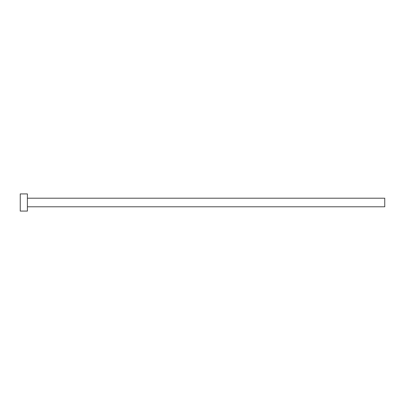 <?xml version="1.0" encoding="UTF-8"?>
<svg xmlns="http://www.w3.org/2000/svg" width="405" height="405" viewBox="0 0 405 405"><rect width="100%" height="100%" fill="white"/><g stroke="black" fill="none" stroke-linecap="round" stroke-linejoin="round"><path stroke-width="0.3" stroke-dasharray="2.02 1.52" d="M384.75 206.788L384.75 198.212M27.398 211.076L27.398 193.924M20.25 211.076L20.25 193.924M27.398 202.5L27.398 198.212L27.398 202.5"/><path stroke-width="0.61" d="M27.398 198.212L384.75 198.212L384.75 206.788L27.398 206.788M27.398 202.5L27.398 211.076L20.25 211.076L20.25 193.924L27.398 193.924L27.398 202.5"/></g></svg>
